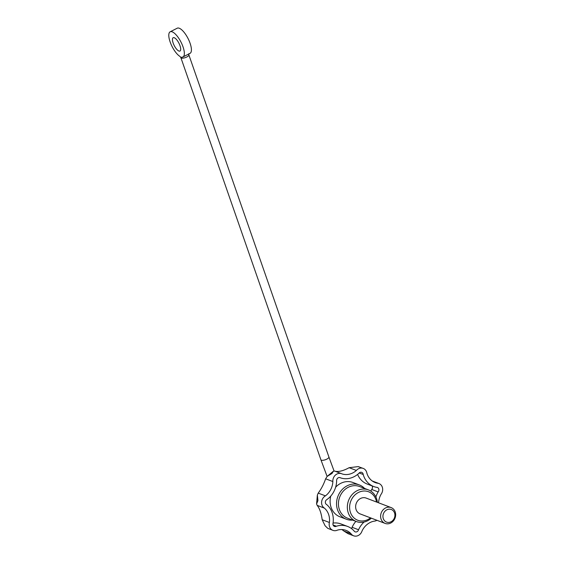 <?xml version="1.0" encoding="UTF-8"?>
<svg xmlns="http://www.w3.org/2000/svg" width="564" height="564" viewBox="0 0 564 564"><rect width="100%" height="100%" fill="white"/><g stroke="black" fill="none" stroke-linecap="round" stroke-linejoin="round"><path stroke-width="0.85" d="M376.921 520.297A7.057 6.155 -69.2 0 1 374.038 521.171A16.934 14.777 -69.2 0 0 362.017 531.048A7.057 6.155 -69.2 0 1 353.628 535.8A7.057 6.155 -69.2 0 1 351.027 533.734L343.793 530.985L348.03 533.671L353.628 535.8M180.868 57.648L320.909 459.78A4.23 1.431 -19.2 0 0 325.372 459.738A4.23 1.431 -19.2 0 0 328.904 456.995L188.862 54.863A4.23 1.431 -19.2 0 1 186.092 57.316A4.23 1.431 -19.2 0 1 181.333 58.05L181.728 57.119A14.114 4.963 -117 0 0 182.969 56.95L190.033 53.354A14.114 4.963 -117 0 0 188.059 38.521A14.114 4.963 -117 0 0 177.237 28.2L170.173 31.796A14.114 4.963 -117 0 0 170.702 43.449A14.114 4.963 -117 0 0 180.078 56.492L180.868 57.648A4.23 1.431 -19.2 0 0 181.333 58.05L180.536 57.049M182.969 56.95A14.114 4.963 -117 0 0 180.995 42.117A14.114 4.963 -117 0 0 170.173 31.796M174.255 37.725A7.48 2.63 -117 0 0 173.176 37.703A7.48 2.63 -117 0 0 174.227 45.564A7.48 2.63 -117 0 0 179.965 51.035A7.48 2.63 -117 0 0 179.5 44.422A7.48 2.63 -117 0 0 174.255 37.725M375.892 496.983A21.164 18.471 -69.2 0 1 378.155 491.921A2.82 2.46 -69.2 0 0 377.408 487.472A2.82 2.46 -69.2 0 0 376.555 487.331A21.164 18.471 -69.2 0 1 373.742 486.542A21.164 18.471 -69.2 0 1 363.209 474.493A2.82 2.46 -69.2 0 0 361.714 472.371A2.82 2.46 -69.2 0 0 358.845 473.344A21.164 18.471 -69.2 0 1 340.473 477.849A2.82 2.46 -69.2 0 0 340.113 477.666A2.82 2.46 -69.2 0 0 337.561 478.272A2.82 2.46 -69.2 0 0 336.63 481.007A21.164 18.471 -69.2 0 1 327.064 499.457A2.82 2.46 -69.2 0 0 325.357 501.995A2.82 2.46 -69.2 0 0 326.634 504.54A21.164 18.471 -69.2 0 1 333.077 523.047A2.82 2.46 -69.2 0 0 334.438 526.402A2.82 2.46 -69.2 0 0 336.391 526.233A21.164 18.471 -69.2 0 1 347.586 526.438A21.164 18.471 -69.2 0 1 353.995 530.858A2.82 2.46 -69.2 0 0 355.137 531.845A2.82 2.46 -69.2 0 0 358.549 529.744A21.164 18.471 -69.2 0 1 364.048 522.053M334.896 471.187C338.527 472.054 343.279 470.891 349.137 467.697L356.37 470.446A7.057 6.155 -69.2 0 1 363.223 468.416A7.057 6.155 -69.2 0 1 366.896 473.21A16.934 14.777 -69.2 0 0 375.243 482.587A16.934 14.777 -69.2 0 0 377.245 483.165A7.057 6.155 -69.2 0 1 378.916 483.51A7.057 6.155 -69.2 0 1 381.102 494.233A16.934 14.777 -69.2 0 0 378.571 502.806M356.37 470.446A16.934 14.777 -69.2 0 1 342.129 473.936A7.057 6.155 -69.2 0 0 341.615 473.711L334.628 471.053L333.373 471.215L331.999 473.464L327.183 476.368L325.625 478.801L332.859 481.55A7.057 6.155 -69.2 0 1 341.615 473.711M332.859 481.55A16.934 14.777 -69.2 0 1 325.442 495.862A7.057 6.155 -69.2 0 0 321.607 501.981A7.057 6.155 -69.2 0 0 324.406 508.122A16.934 14.777 -69.2 0 1 329.397 522.476A7.057 6.155 -69.2 0 0 332.929 530.357L327.733 528.334L325.075 525.733L327.733 528.334M351.027 533.734A16.934 14.777 -69.2 0 0 346.084 530.4A16.934 14.777 -69.2 0 0 337.378 530.153A7.057 6.155 -69.2 0 1 332.929 530.357M343.793 530.985L341.967 529.561M325.625 478.801C323.771 484.187 321.297 488.953 318.209 493.112L317.356 495.107L317.941 500.585L316.573 503.976L317.172 505.372C319.647 508.488 321.318 513.268 322.171 519.726L325.075 525.733M363.223 468.416L358.161 466.611L349.137 467.697M377.365 502.348A16.934 14.777 110.8 0 0 376.519 498.527A16.934 14.777 110.8 0 0 368.412 489.883L359.522 486.506A16.934 14.777 110.8 0 0 343.152 491.3A16.934 14.777 110.8 0 0 339.38 509.525A16.934 14.777 110.8 0 0 347.487 518.161L356.377 521.538A16.934 14.777 110.8 0 0 371.345 518.175M352.599 520.107A18.344 16.011 -69.2 0 1 346.345 519.232A18.344 16.011 -69.2 0 1 337.554 509.877A18.344 16.011 -69.2 0 1 347.184 485.787A18.344 16.011 -69.2 0 1 359.381 484.941A18.344 16.011 -69.2 0 1 364.633 488.452M368.412 489.883A16.934 14.777 110.8 0 0 348.58 500.458A16.934 14.777 110.8 0 0 356.377 521.538M376.512 502.023A15.242 13.303 110.8 0 0 375.878 499.535A15.242 13.303 110.8 0 0 357.548 492.964A15.242 13.303 110.8 0 0 351.259 514.347A15.242 13.303 110.8 0 0 370.492 517.851M391.141 507.586L366.177 498.09A8.467 7.388 110.8 0 0 356.258 503.377A8.467 7.388 110.8 0 0 360.156 513.917L385.127 523.413A8.467 7.388 110.8 0 0 393.312 521.016A8.467 7.388 110.8 0 0 395.195 511.908A8.467 7.388 110.8 0 0 391.141 507.586A8.467 7.388 110.8 0 0 381.229 512.873A8.467 7.388 110.8 0 0 385.127 523.413M335.629 487.218A18.344 16.011 -69.2 0 1 340.748 483.341A18.344 16.011 -69.2 0 1 352.944 482.495L359.381 484.941M346.345 519.232L339.902 516.786A18.344 16.011 -69.2 0 1 330.786 496.052M351.457 528.553A2.82 2.46 -69.2 0 0 352.105 527.291A21.164 18.471 -69.2 0 1 355.898 521.362M370.83 491.11A21.164 18.471 -69.2 0 1 371.718 489.467L378.155 491.921M372.043 485.893A2.82 2.46 -69.2 0 1 371.718 489.467M373.742 486.542L367.298 484.095A21.164 18.471 -69.2 0 1 357.597 474.423M333.07 523.082A21.164 18.471 -69.2 0 1 341.142 523.991L347.586 526.438M352.105 527.291L358.549 529.744M333.091 524.978L336.391 526.233M339.718 477.56L340.473 477.849M359.19 472.963L363.209 474.493M373.361 481.691L377.245 483.165M318.209 493.112L325.442 495.862M317.172 505.372L324.406 508.122M322.171 519.726L329.397 522.476M394.546 512.944A6.733 5.88 110.8 0 0 384.31 512.049A6.733 5.88 110.8 0 0 387.919 522.412A6.733 5.88 110.8 0 0 394.546 512.944M316.573 503.976L317.356 495.107M327.183 476.368L333.373 471.215M358.161 466.611L359.148 466.872M378.916 483.51L372.466 481.064M320.909 459.78L327.113 476.446M328.904 456.995L334.057 470.968M188.862 54.863L188.82 53.728"/></g></svg>
